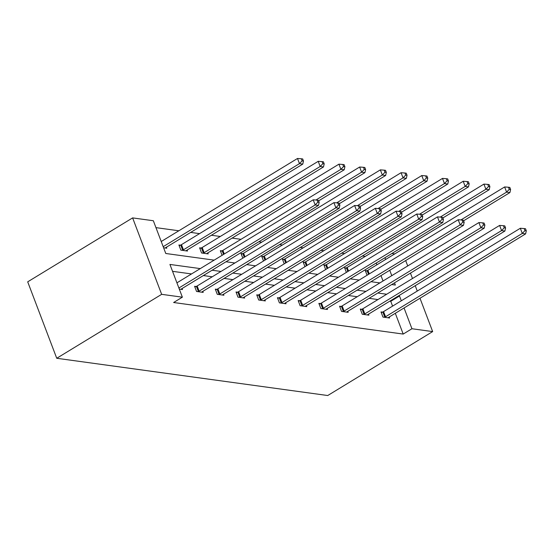 <?xml version="1.0" encoding="UTF-8"?>
<svg xmlns="http://www.w3.org/2000/svg" width="554" height="554" viewBox="0 0 554 554"><rect width="100%" height="100%" fill="white"/><g stroke="black" fill="none" stroke-linecap="round" stroke-linejoin="round"><path stroke-width="0.83" d="M391.837 253.531L394.725 253.926M214.169 260.138L165.778 253.49L153.34 220.741L132.621 217.895L27.7 281.834L56.737 358.272L327.733 395.528L432.66 331.59L411.941 328.737L404.053 307.962M365.266 256.405L362.378 256.01M344.553 253.559L341.666 253.164M323.841 250.713L320.953 250.318M303.128 247.867L300.24 247.465M282.415 245.02L279.528 244.619M261.703 242.167L258.815 241.773M240.99 239.321L232.112 238.102M220.277 236.475L211.399 235.256M199.565 233.629L190.687 232.41M178.852 230.783L155.958 227.632M361.783 309.284L360.294 309.077L362.261 314.243L368.895 315.157L368.514 314.153M320.357 303.585L318.869 303.384L320.835 308.55L327.469 309.464L327.089 308.453M278.932 297.893L277.443 297.692L279.403 302.851L286.044 303.765L285.663 302.761M237.5 292.2L236.018 291.993L237.978 297.159L244.619 298.073L244.238 297.069M196.074 286.501L194.593 286.3L196.552 291.466L203.193 292.38L202.812 291.369M392.578 306.113L390.764 301.321L389.781 301.189M377.946 299.562L369.068 298.343M357.233 296.715L348.355 295.497M336.52 293.869L327.643 292.644M315.808 291.016L306.93 289.797M295.095 288.17L286.217 286.951M274.382 285.324L265.505 284.105M253.67 282.478L244.792 281.259M232.957 279.632L224.079 278.413M212.244 276.785L203.366 275.56M191.532 273.932L172.55 271.328M200.271 268.607L169.933 264.438L182.37 297.179L173.631 302.512L403.201 334.069L395.307 313.294M182.1 288.523L182.481 289.527L179.302 289.091M216.787 289.354L215.305 289.146L217.265 294.312L223.906 295.227L223.525 294.216M258.219 295.047L256.731 294.839L258.69 300.005L265.331 300.919L264.951 299.915M299.645 300.739L298.156 300.538L300.116 305.704L306.757 306.611L306.376 305.607M341.07 306.438L339.581 306.23L341.548 311.396L348.182 312.311L347.801 311.3M382.495 312.131L381.007 311.93L382.973 317.089L389.607 318.003L389.227 316.999M403.201 334.069L411.941 328.737M182.37 297.179L161.657 294.333L56.737 358.272M432.66 331.59L419.994 298.246M417.266 291.072L415.223 285.684M412.495 278.51L410.452 273.122M407.723 265.948L405.68 260.56M391.706 284.548L395.348 285.047L394.51 282.838M391.782 275.663L389.739 270.276M385.632 259.466L384.968 257.714M226.004 261.765L234.882 262.984M246.717 264.611L255.595 265.837M267.43 267.464L276.308 268.683M288.142 270.31L297.02 271.529M308.855 273.157L317.733 274.375M329.568 276.003L338.446 277.222M350.28 278.849L359.158 280.068M370.993 281.695L379.871 282.921M132.621 217.895L161.657 294.333M401.325 300.787L399.503 295.995L398.527 295.857M386.692 294.236L377.814 293.011M365.979 291.383L357.101 290.164M345.267 288.537L336.389 287.318M324.554 285.691L315.676 284.472M303.841 282.845L294.963 281.626M283.129 279.999L274.251 278.773M262.416 277.152L253.538 275.927M241.703 274.299L232.825 273.08M220.984 271.453L212.113 270.234M383.036 280.989L380.993 275.608M376.886 264.798L376.221 263.046M367.073 275.248L365.315 270.608L366.796 270.816M346.361 272.402L344.602 267.762L346.084 267.963M325.648 269.556L323.889 264.916L325.371 265.117M304.935 266.703L303.177 262.07L304.658 262.271M284.223 263.856L282.464 259.217L283.946 259.424M263.51 261.01L261.751 256.37L263.233 256.578M242.797 258.164L241.038 253.524L242.52 253.725M222.085 255.318L220.326 250.678L221.808 250.879M207.826 252.901L208.207 253.905L201.573 252.991L199.606 247.832L201.095 248.033M187.113 250.055L187.494 251.059L180.86 250.145L178.894 244.979L180.382 245.187M166.401 247.209L166.782 248.213L163.603 247.776M390.764 301.321L399.503 295.995M178.887 288.004L315.164 204.959L318.481 205.409L181.726 288.745A2.334 0.741 159.2 0 0 181.172 289.16L180.992 289.327M176.927 282.838L313.197 199.793L315.164 204.959L317.844 202.162L319.166 202.342L318.384 200.278L317.054 200.091L317.844 202.162M317.054 200.091L313.197 199.793M318.481 205.409L319.166 202.342M165.3 248.005L165.48 247.839A2.334 0.741 -20.8 0 1 166.034 247.43L302.782 164.095L299.465 163.638L297.505 158.472L161.228 241.516M302.145 160.84L303.474 161.02L302.692 158.956L301.362 158.776L302.145 160.84L299.465 163.638L163.188 246.682M303.474 161.02L302.782 164.095M297.505 158.472L301.362 158.776M198.041 291.667L198.374 291.522A2.334 0.741 159.2 0 0 199.121 291.141L335.876 207.805L339.193 208.262L202.439 291.598A2.334 0.741 159.2 0 0 201.885 292.006L201.704 292.173M194.869 287.027L196.414 286.356A2.334 0.741 159.2 0 0 197.162 285.975L333.91 202.639L335.876 207.805L338.556 205.008L339.879 205.188L339.096 203.124L337.767 202.937L338.556 205.008M337.767 202.937L333.91 202.639M339.193 208.262L339.879 205.188M218.754 294.513L219.086 294.368A2.334 0.741 159.2 0 0 219.834 293.987L356.589 210.652L359.906 211.109L223.158 294.444A2.334 0.741 159.2 0 0 222.597 294.853L222.417 295.019M215.582 289.874L217.126 289.209A2.334 0.741 159.2 0 0 217.874 288.821L354.622 205.486L356.589 210.652L359.269 207.854L360.592 208.034L359.809 205.97L358.48 205.79L359.269 207.854M358.48 205.79L354.622 205.486M359.906 211.109L360.592 208.034M186.012 250.858L186.192 250.685A2.334 0.741 -20.8 0 1 186.746 250.276L323.494 166.941L320.177 166.484L318.218 161.318L181.463 244.653A2.334 0.741 -20.8 0 1 180.715 245.041L179.171 245.713M322.857 163.686L324.187 163.873L323.404 161.803L322.075 161.623L322.857 163.686L320.177 166.484L183.429 249.819A2.334 0.741 -20.8 0 1 182.681 250.207L182.342 250.353M324.187 163.873L323.494 166.941M318.218 161.318L322.075 161.623M206.725 253.704L206.905 253.538A2.334 0.741 -20.8 0 1 207.459 253.123L344.214 169.787L340.89 169.33L338.93 164.171L202.175 247.506A2.334 0.741 -20.8 0 1 201.427 247.887L199.883 248.559M343.57 166.532L344.9 166.719L344.117 164.649L342.788 164.469L343.57 166.532L340.89 169.33L204.142 252.666A2.334 0.741 -20.8 0 1 203.394 253.053L203.055 253.199M344.9 166.719L344.214 169.787M338.93 164.171L342.788 164.469M239.466 297.366L239.799 297.221A2.334 0.741 159.2 0 0 240.547 296.833L377.302 213.498L380.619 213.955L243.871 297.29A2.334 0.741 159.2 0 0 243.31 297.699L243.13 297.865M236.295 292.727L237.839 292.055A2.334 0.741 159.2 0 0 238.587 291.667L375.335 208.332L377.302 213.498L379.982 210.7L381.311 210.88L380.522 208.816L379.192 208.636L379.982 210.7M379.192 208.636L375.335 208.332M380.619 213.955L381.311 210.88M318.605 200.86L364.927 172.633L361.603 172.183L359.643 167.017L222.895 250.353A2.334 0.741 -20.8 0 1 222.14 250.733L220.603 251.405M364.283 169.386L365.612 169.566L364.83 167.502L363.5 167.315L364.283 169.386L361.603 172.183L315.946 200.008M365.612 169.566L364.927 172.633M359.643 167.017L363.5 167.315M260.179 300.213L260.512 300.067A2.334 0.741 159.2 0 0 261.259 299.679L398.014 216.344L401.331 216.801L264.583 300.136A2.334 0.741 159.2 0 0 264.023 300.545L263.849 300.718M257.008 295.573L258.552 294.901A2.334 0.741 159.2 0 0 259.3 294.513L396.048 211.178L398.014 216.344L400.694 213.546L402.024 213.733L401.234 211.663L399.912 211.483L400.694 213.546M399.912 211.483L396.048 211.178M401.331 216.801L402.024 213.733M339.318 203.706L385.639 175.486L382.315 175.029L380.356 169.863L243.608 253.199A2.334 0.741 -20.8 0 1 242.853 253.58L241.315 254.251M384.995 172.232L386.325 172.412L385.542 170.348L384.213 170.161L384.995 172.232L382.315 175.029L336.659 202.854M386.325 172.412L385.639 175.486M380.356 169.863L384.213 170.161M280.892 303.059L281.224 302.913A2.334 0.741 159.2 0 0 281.972 302.526L418.727 219.19L422.044 219.647L285.296 302.983A2.334 0.741 159.2 0 0 284.735 303.398L284.562 303.564M277.72 298.419L279.264 297.747A2.334 0.741 159.2 0 0 280.012 297.366L416.767 214.031L418.727 219.19L421.407 216.392L422.737 216.579L421.947 214.509L420.625 214.329L421.407 216.392M420.625 214.329L416.767 214.031M422.044 219.647L422.737 216.579M360.031 206.559L406.352 178.333L403.028 177.876L401.068 172.709L264.32 256.045A2.334 0.741 -20.8 0 1 263.572 256.433L262.028 257.098M405.708 175.078L407.038 175.258L406.255 173.194L404.926 173.014L405.708 175.078L403.028 177.876L357.372 205.7M407.038 175.258L406.352 178.333M401.068 172.709L404.926 173.014M301.605 305.905L301.937 305.76A2.334 0.741 159.2 0 0 302.685 305.379L439.44 222.043L442.757 222.493L306.009 305.829A2.334 0.741 159.2 0 0 305.448 306.244L305.275 306.41M298.433 301.265L299.977 300.593A2.334 0.741 159.2 0 0 300.725 300.213L437.48 216.877L439.44 222.043L442.12 219.246L443.449 219.426L442.66 217.362L441.337 217.175L442.12 219.246M441.337 217.175L437.48 216.877M442.757 222.493L443.449 219.426M380.743 209.405L427.065 181.179L423.741 180.722L421.781 175.556L285.033 258.891A2.334 0.741 -20.8 0 1 284.285 259.279L282.741 259.951M426.428 177.924L427.75 178.104L426.968 176.04L425.638 175.86L426.428 177.924L423.741 180.722L378.084 208.546M427.75 178.104L427.065 181.179M421.781 175.556L425.638 175.86M322.317 308.751L322.65 308.606A2.334 0.741 159.2 0 0 323.404 308.225L460.152 224.889L463.469 225.346L326.721 308.682A2.334 0.741 159.2 0 0 326.161 309.09L325.987 309.257M319.146 304.111L320.69 303.44A2.334 0.741 159.2 0 0 321.438 303.059L458.193 219.723L460.152 224.889L462.832 222.092L464.162 222.272L463.373 220.208L462.05 220.021L462.832 222.092M462.05 220.021L458.193 219.723M463.469 225.346L464.162 222.272M401.456 212.251L447.777 184.025L444.46 183.568L442.494 178.402L305.746 261.737A2.334 0.741 -20.8 0 1 304.998 262.125L303.454 262.797M447.14 180.77L448.463 180.957L447.68 178.887L446.351 178.707L447.14 180.77L444.46 183.568L398.797 211.393M448.463 180.957L447.777 184.025M442.494 178.402L446.351 178.707M343.03 311.597L343.362 311.452A2.334 0.741 159.2 0 0 344.117 311.071L480.865 227.736L484.182 228.193L347.434 311.528A2.334 0.741 159.2 0 0 346.88 311.937L346.7 312.103M339.858 306.958L341.402 306.293A2.334 0.741 159.2 0 0 342.15 305.905L478.905 222.569L480.865 227.736L483.545 224.938L484.875 225.118L484.092 223.054L482.763 222.874L483.545 224.938M482.763 222.874L478.905 222.569M484.182 228.193L484.875 225.118M422.176 215.097L468.49 186.871L465.173 186.414L463.206 181.255L326.458 264.59A2.334 0.741 -20.8 0 1 325.71 264.971L324.166 265.643M467.853 183.616L469.176 183.803L468.393 181.733L467.064 181.553L467.853 183.616L465.173 186.414L419.51 214.246M469.176 183.803L468.49 186.871M463.206 181.255L467.064 181.553M363.743 314.45L364.082 314.305A2.334 0.741 159.2 0 0 364.83 313.917L501.578 230.582L504.895 231.039L368.147 314.374A2.334 0.741 159.2 0 0 367.593 314.783L367.413 314.949M360.571 309.811L362.115 309.139A2.334 0.741 159.2 0 0 362.863 308.751L499.618 225.416L501.578 230.582L504.258 227.784L505.587 227.964L504.805 225.9L503.475 225.72L504.258 227.784M503.475 225.72L499.618 225.416M504.895 231.039L505.587 227.964M442.888 217.944L489.203 189.717L485.886 189.267L483.919 184.101L347.171 267.437A2.334 0.741 -20.8 0 1 346.423 267.817L344.879 268.489M488.566 186.469L489.888 186.65L489.106 184.586L487.776 184.399L488.566 186.469L485.886 189.267L440.222 217.092M489.888 186.65L489.203 189.717M483.919 184.101L487.776 184.399M384.455 317.297L384.795 317.151A2.334 0.741 159.2 0 0 385.542 316.763L522.29 233.428L525.614 233.885L388.86 317.22A2.334 0.741 159.2 0 0 388.306 317.629L388.125 317.802M381.284 312.657L382.828 311.985A2.334 0.741 159.2 0 0 383.576 311.597L520.331 228.262L522.29 233.428L524.97 230.63L526.3 230.817L525.517 228.747L524.188 228.567L524.97 230.63M524.188 228.567L520.331 228.262M525.614 233.885L526.3 230.817M463.601 220.797L509.915 192.57L506.598 192.113L504.632 186.947L367.884 270.283A2.334 0.741 -20.8 0 1 367.136 270.664L365.592 271.335M509.278 189.316L510.608 189.496L509.819 187.432L508.489 187.245L509.278 189.316L506.598 192.113L460.935 219.938M510.608 189.496L509.915 192.57M504.632 186.947L508.489 187.245M198.374 291.522L196.414 286.356M199.121 291.141L197.162 285.975M219.086 294.368L217.126 289.209M219.834 293.987L217.874 288.821M181.463 244.653L183.429 249.819M180.715 245.041L182.681 250.207M202.175 247.506L204.142 252.666M201.427 247.887L203.394 253.053M239.799 297.221L237.839 292.055M240.547 296.833L238.587 291.667M222.895 250.353L224.273 253.981M222.14 250.733L223.546 254.424M260.512 300.067L258.552 294.901M261.259 299.679L259.3 294.513M243.608 253.199L244.986 256.827M242.853 253.58L244.259 257.271M281.224 302.913L279.264 297.747M281.972 302.526L280.012 297.366M264.32 256.045L265.698 259.681M263.572 256.433L264.971 260.124M301.937 305.76L299.977 300.593M302.685 305.379L300.725 300.213M285.033 258.891L286.411 262.527M284.285 259.279L285.684 262.97M322.65 308.606L320.69 303.44M323.404 308.225L321.438 303.059M305.746 261.737L307.124 265.373M304.998 262.125L306.397 265.816M343.362 311.452L341.402 306.293M344.117 311.071L342.15 305.905M326.458 264.59L327.836 268.219M325.71 264.971L327.109 268.662M364.082 314.305L362.115 309.139M364.83 313.917L362.863 308.751M347.171 267.437L348.549 271.065M346.423 267.817L347.822 271.508M384.795 317.151L382.828 311.985M385.542 316.763L383.576 311.597M367.884 270.283L369.262 273.911M367.136 270.664L368.535 274.355"/></g></svg>
